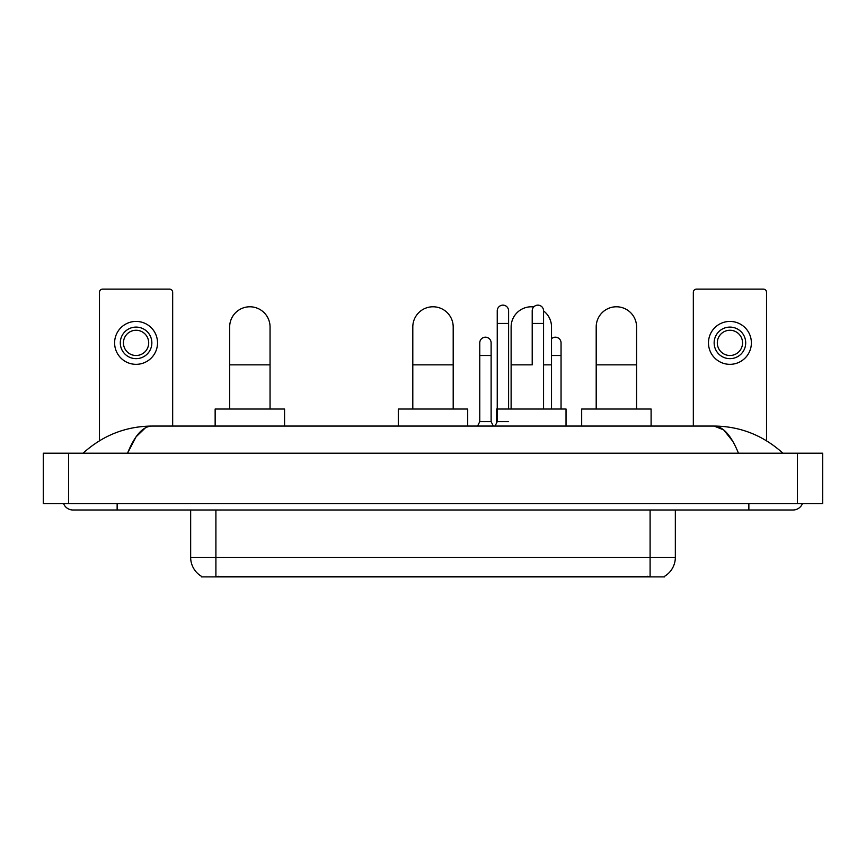<?xml version="1.0" encoding="UTF-8"?>
<svg xmlns="http://www.w3.org/2000/svg" width="866" height="866" viewBox="0 0 866 866"><rect width="100%" height="100%" fill="white"/><g stroke="black" fill="none" stroke-linecap="round" stroke-linejoin="round"><path stroke-width="1.3" d="M664.612 576.269L664.612 576.886L201.388 576.886L201.388 576.269M201.572 576.377A22.083 22.083 0 0 1 190.661 557.325L215.905 557.325L215.905 576.377L650.095 576.377L650.095 557.325L675.339 557.325L675.339 509.998M190.661 557.325L190.661 509.998M664.428 576.377A22.083 22.083 0 0 0 675.339 557.325M172.67 426.061L172.67 292.264A3.15 3.15 0 0 0 169.519 289.114L102.621 289.114A3.15 3.15 0 0 0 99.471 292.264L99.471 440.762M136.07 327.099A15.772 15.772 0 0 0 120.298 342.882A15.772 15.772 0 0 0 136.07 358.654A15.772 15.772 0 0 0 151.853 342.882A15.772 15.772 0 0 0 136.07 327.099M136.07 330.26A12.622 12.622 0 0 0 123.448 342.882A12.622 12.622 0 0 0 136.07 355.504A12.622 12.622 0 0 0 148.692 342.882A12.622 12.622 0 0 0 136.07 330.26M136.07 364.337A21.455 21.455 0 0 0 157.525 342.882A21.455 21.455 0 0 0 136.07 321.427A21.455 21.455 0 0 0 114.615 342.882A21.455 21.455 0 0 0 136.07 364.337M229.663 409.023L229.663 326.98A20.199 20.199 0 0 1 249.852 306.78A20.199 20.199 0 0 1 270.051 326.98A20.199 20.199 0 0 0 249.852 306.78M270.051 409.023L270.051 326.98M284.568 426.061L284.568 409.023L215.147 409.023L215.147 426.061M412.801 409.023L412.801 326.98A20.199 20.199 0 0 1 433 306.78A20.199 20.199 0 0 1 453.199 326.98A20.199 20.199 0 0 0 433 306.78M453.199 409.023L453.199 326.98M467.705 426.061L467.705 409.023L398.295 409.023L398.295 426.061M511.124 409.023L511.124 326.98A20.199 20.199 0 0 1 533.748 306.932A20.199 20.199 0 0 0 531.323 306.78M551.523 409.023L551.523 326.98A20.199 20.199 0 0 0 543.567 310.916A20.199 20.199 0 0 1 551.523 326.98M566.039 426.061L566.039 409.023L496.619 409.023L496.619 422.9M596.198 409.023L596.198 326.98A20.199 20.199 0 0 1 616.397 306.78A20.199 20.199 0 0 1 636.586 326.98A20.199 20.199 0 0 0 616.397 306.78M636.586 409.023L636.586 326.98M651.102 426.061L651.102 409.023L581.681 409.023L581.681 426.061M495.038 426.061L497.246 421.645L508.602 421.645M508.602 409.023L508.602 310.818A5.683 5.683 0 0 0 502.93 305.146A5.683 5.683 0 0 1 503.287 305.157M497.246 421.645L497.246 323.44L508.602 323.44M497.246 323.44L497.246 310.818A5.683 5.683 0 0 1 502.93 305.146M543.567 409.023L543.567 310.818A5.683 5.683 0 0 0 537.883 305.146A5.683 5.683 0 0 1 538.241 305.157M532.211 364.846L532.211 323.44L543.567 323.44M532.211 323.44L532.211 310.818A5.683 5.683 0 0 1 537.883 305.146M477.556 426.061L479.764 421.645L491.119 421.645L493.328 426.061M491.119 421.645L491.119 342.882A5.683 5.683 0 0 0 485.804 337.21A5.683 5.683 0 0 1 491.119 342.882M479.764 421.645L479.764 355.504L491.119 355.504M479.764 355.504L479.764 342.882A5.683 5.683 0 0 1 485.804 337.21M561.049 409.023L561.049 342.882A5.683 5.683 0 0 0 555.723 337.21A5.683 5.683 0 0 1 561.049 342.882M551.523 338.703A5.683 5.683 0 0 1 555.723 337.21M766.529 440.762L766.529 292.264A3.15 3.15 0 0 0 763.379 289.114L696.481 289.114A3.15 3.15 0 0 0 693.33 292.264L693.33 426.061M729.93 327.099A15.772 15.772 0 0 0 714.147 342.882A15.772 15.772 0 0 0 729.93 358.654A15.772 15.772 0 0 0 745.702 342.882A15.772 15.772 0 0 0 729.93 327.099M729.93 330.26A12.622 12.622 0 0 0 717.308 342.882A12.622 12.622 0 0 0 729.93 355.504A12.622 12.622 0 0 0 742.552 342.882A12.622 12.622 0 0 0 729.93 330.26M729.93 364.337A21.455 21.455 0 0 0 751.385 342.882A21.455 21.455 0 0 0 729.93 321.427A21.455 21.455 0 0 0 708.475 342.882A21.455 21.455 0 0 0 729.93 364.337M117.137 503.687L117.137 509.998L793.04 509.998A10.1 10.1 0 0 0 802.403 503.687A10.1 10.1 0 0 1 793.04 509.998A10.1 10.1 0 0 0 802.403 503.687A10.1 10.1 0 0 1 793.04 509.998M63.597 503.687A10.1 10.1 0 0 0 72.961 509.998A10.1 10.1 0 0 1 63.597 503.687A10.1 10.1 0 0 0 72.961 509.998L117.137 509.998M738.46 453.199C731.218 435.371 723.088 426.332 714.06 426.061L151.94 426.061C142.912 426.332 134.782 435.371 127.54 453.199L136.038 436.875L145.38 427.836M68.544 453.199L822.7 453.199L822.7 503.687L43.3 503.687L43.3 453.199L68.544 453.199L68.544 503.687M822.7 453.199L822.7 503.687M780.796 451.251L782.94 453.199C763.076 435.306 740.116 426.256 714.06 426.061L723.673 429.904L732.679 441.14M85.204 451.251L83.06 453.199C102.827 435.349 125.787 426.299 151.94 426.061M647.573 576.886L647.573 576.269M218.427 576.886L218.427 576.269M215.905 509.998L215.905 557.325L650.095 557.325L650.095 509.998M229.663 364.846L270.051 364.846M412.801 364.846L453.199 364.846M511.124 364.846L531.323 364.846M543.567 364.846L551.523 364.846M596.198 364.846L636.586 364.846M551.523 355.504L561.049 355.504M748.863 503.687L748.863 509.998M797.456 453.199L797.456 503.687"/></g></svg>
